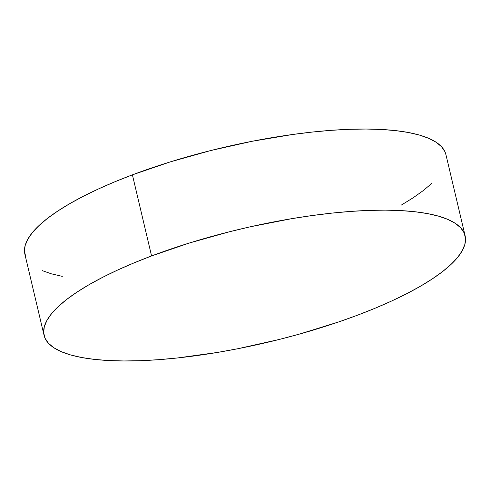 <?xml version="1.0" encoding="UTF-8"?>
<svg xmlns="http://www.w3.org/2000/svg" width="490" height="490" viewBox="0 0 490 490"><rect width="100%" height="100%" fill="white"/><g stroke="black" fill="none" stroke-linecap="round" stroke-linejoin="round"><path stroke-width="0.73" d="M465.114 235.788L445.943 154.681A216.329 58.218 166.7 0 0 132.398 174.844L151.575 255.945A216.329 58.218 -13.3 0 1 465.114 235.788A216.329 58.218 -13.3 0 1 357.602 315.156L339.062 321.814L299.727 334.015L279.312 339.441L237.962 348.702L217.431 352.439L177.631 357.945L158.754 359.666L140.789 360.677L123.927 360.959L108.327 360.518L94.129 359.354L81.481 357.48L70.493 354.907L61.287 351.673L53.937 347.802L48.516 343.331L45.086 338.302L43.671 332.765L44.29 326.775L46.93 320.387L51.573 313.661L58.169 306.667L66.658 299.47L76.955 292.138L88.966 284.745L102.569 277.358L117.637 270.045L134.027 262.891L151.575 255.945L189.465 242.985L229.865 231.66L250.519 226.748L291.74 218.669L311.916 215.576L331.54 213.156L350.424 211.435L368.382 210.431L385.244 210.149L400.845 210.59L415.042 211.754L427.697 213.628L438.679 216.194L447.891 219.428L455.235 223.305L460.655 227.777L464.085 232.805L465.5 238.342L464.881 244.332L462.242 250.721L457.599 257.44L451.002 264.435L442.513 271.632L432.217 278.963L420.206 286.362L406.602 293.749L391.535 301.056L375.15 308.216L357.602 315.156A216.329 58.218 -13.3 0 1 44.057 335.319A216.329 58.218 -13.3 0 1 151.575 255.945L132.398 174.844A216.329 58.218 166.7 0 0 24.886 254.212L44.057 335.319M445.955 154.748L444.914 151.698L441.484 146.669L436.063 142.198L428.713 138.327L419.507 135.093L408.519 132.521L395.871 130.646L381.673 129.483L366.073 129.042L349.211 129.323L331.246 130.334L312.369 132.055L292.744 134.474L252.038 141.298L210.688 150.559L170.293 161.884L132.398 174.844L114.85 181.784L98.466 188.944L83.398 196.251L69.794 203.638L57.783 211.037L47.487 218.369L38.998 225.565L32.401 232.56L27.759 239.279L25.119 245.668L24.5 251.658L25.915 257.195M42.109 270.572L51.321 273.806L62.304 276.372M401.034 205.255L413.046 197.862L423.342 190.53L431.831 183.334"/></g></svg>
